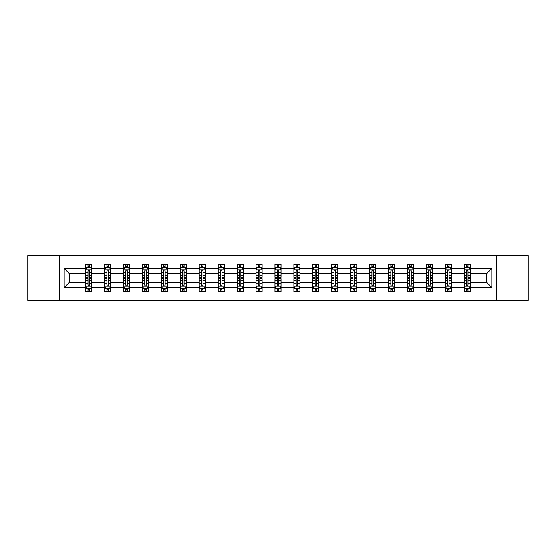 <?xml version="1.0" encoding="UTF-8"?>
<svg xmlns="http://www.w3.org/2000/svg" width="556" height="556" viewBox="0 0 556 556"><rect width="100%" height="100%" fill="white"/><g stroke="black" fill="none" stroke-linecap="round" stroke-linejoin="round"><path stroke-width="0.83" d="M496.473 300.448L528.2 300.448L528.2 255.551L496.473 255.551L496.473 300.448L59.527 300.448L59.527 255.551L27.8 255.551L27.8 300.448L59.527 300.448M470.32 287.584L470.32 282.49L486.702 282.49L491.796 287.584L470.32 287.584L470.32 291.65L468.013 291.65L468.013 288.557M496.473 255.551L59.527 255.551M464.253 287.584L451.396 287.584L451.396 282.49L464.253 282.49L464.253 291.65L470.32 291.65L470.32 288.411L469.181 288.411M451.396 287.584L451.396 291.65L449.088 291.65L449.088 288.557M445.328 287.584L432.464 287.584L432.464 282.49L445.328 282.49L445.328 291.65L451.396 291.65L451.396 288.411L450.249 288.411M432.464 287.584L432.464 291.65L430.156 291.65L430.156 288.557M426.396 287.584L413.532 287.584L413.532 282.49L426.396 282.49L426.396 291.65L432.464 291.65L432.464 288.411L431.324 288.411M413.532 287.584L413.532 291.65L411.231 291.65L411.231 288.557M407.472 287.584L394.607 287.584L394.607 282.49L407.472 282.49L407.472 291.65L413.532 291.65L413.532 288.411L412.392 288.411M394.607 287.584L394.607 291.65L392.3 291.65L392.3 288.557M388.54 287.584L375.675 287.584L375.675 282.49L388.54 282.49L388.54 291.65L394.607 291.65L394.607 288.411L393.467 288.411M375.675 287.584L375.675 291.65L373.375 291.65L373.375 288.557M369.608 287.584L356.75 287.584L356.75 282.49L369.608 282.49L369.608 291.65L375.675 291.65L375.675 288.411L374.535 288.411M356.75 287.584L356.75 291.65L354.443 291.65L354.443 288.557M350.683 287.584L337.819 287.584L337.819 282.49L350.683 282.49L350.683 291.65L356.75 291.65L356.75 288.411L355.611 288.411M337.819 287.584L337.819 291.65L335.511 291.65L335.511 288.557M331.751 287.584L318.894 287.584L318.894 282.49L331.751 282.49L331.751 291.65L337.819 291.65L337.819 288.411L336.679 288.411M318.894 287.584L318.894 291.65L316.586 291.65L316.586 288.557M312.826 287.584L299.962 287.584L299.962 282.49L312.826 282.49L312.826 291.65L318.894 291.65L318.894 288.411L317.747 288.411M299.962 287.584L299.962 291.65L297.655 291.65L297.655 288.557M293.895 287.584L281.03 287.584L281.03 282.49L293.895 282.49L293.895 291.65L299.962 291.65L299.962 288.411L298.822 288.411M281.03 287.584L281.03 291.65L278.73 291.65L278.73 288.557M274.97 287.584L262.105 287.584L262.105 282.49L274.97 282.49L274.97 291.65L281.03 291.65L281.03 288.411L279.89 288.411M262.105 287.584L262.105 291.65L259.798 291.65L259.798 288.557M256.038 287.584L243.174 287.584L243.174 282.49L256.038 282.49L256.038 291.65L262.105 291.65L262.105 288.411L260.966 288.411M243.174 287.584L243.174 291.65L240.873 291.65L240.873 288.557M237.106 287.584L224.249 287.584L224.249 282.49L237.106 282.49L237.106 291.65L243.174 291.65L243.174 288.411L242.034 288.411M224.249 287.584L224.249 291.65L221.941 291.65L221.941 288.557M218.181 287.584L205.317 287.584L205.317 282.49L218.181 282.49L218.181 291.65L224.249 291.65L224.249 288.411L223.109 288.411M205.317 287.584L205.317 291.65L203.01 291.65L203.01 288.557M199.25 287.584L186.392 287.584L186.392 282.49L199.25 282.49L199.25 291.65L205.317 291.65L205.317 288.411L204.177 288.411M186.392 287.584L186.392 291.65L184.085 291.65L184.085 288.557M180.325 287.584L167.46 287.584L167.46 282.49L180.325 282.49L180.325 291.65L186.392 291.65L186.392 288.411L185.252 288.411M167.46 287.584L167.46 291.65L165.153 291.65L165.153 288.557M161.393 287.584L148.528 287.584L148.528 282.49L161.393 282.49L161.393 291.65L167.46 291.65L167.46 288.411L166.32 288.411M148.528 287.584L148.528 291.65L146.228 291.65L146.228 288.557M142.468 287.584L129.604 287.584L129.604 282.49L142.468 282.49L142.468 291.65L148.528 291.65L148.528 288.411L147.389 288.411M129.604 287.584L129.604 291.65L127.296 291.65L127.296 288.557M123.536 287.584L110.672 287.584L110.672 282.49L123.536 282.49L123.536 291.65L129.604 291.65L129.604 288.411L128.464 288.411M110.672 287.584L110.672 291.65L108.371 291.65L108.371 288.557M104.604 287.584L91.747 287.584L91.747 282.49L104.604 282.49L104.604 291.65L110.672 291.65L110.672 288.411L109.532 288.411M91.747 287.584L91.747 291.65L89.44 291.65L89.44 288.557M85.68 287.584L64.204 287.584L64.204 268.416L85.68 268.416L85.68 273.51L69.298 273.51L69.298 282.49L85.68 282.49L85.68 291.65L91.747 291.65L91.747 288.411L90.607 288.411M86.819 267.589L85.68 267.589L85.68 264.35L85.68 268.416M85.68 264.35L91.747 264.35L91.747 268.416L104.604 268.416L104.604 264.35L110.672 264.35L110.672 268.416L123.536 268.416L123.536 264.35L129.604 264.35L129.604 268.416L142.468 268.416L142.468 264.35L148.528 264.35L148.528 268.416L161.393 268.416L161.393 264.35L167.46 264.35L167.46 268.416L180.325 268.416L180.325 264.35L186.392 264.35L186.392 268.416L199.25 268.416L199.25 264.35L205.317 264.35L205.317 268.416L218.181 268.416L218.181 264.35L224.249 264.35L224.249 268.416L237.106 268.416L237.106 264.35L243.174 264.35L243.174 268.416L256.038 268.416L256.038 264.35L262.105 264.35L262.105 268.416L274.97 268.416L274.97 264.35L281.03 264.35L281.03 268.416L293.895 268.416L293.895 264.35L299.962 264.35L299.962 268.416L312.826 268.416L312.826 264.35L318.894 264.35L318.894 268.416L331.751 268.416L331.751 264.35L337.819 264.35L337.819 268.416L350.683 268.416L350.683 264.35L356.75 264.35L356.75 268.416L369.608 268.416L369.608 264.35L375.675 264.35L375.675 268.416L388.54 268.416L388.54 264.35L394.607 264.35L394.607 268.416L407.472 268.416L407.472 264.35L413.532 264.35L413.532 268.416L426.396 268.416L426.396 264.35L432.464 264.35L432.464 268.416L445.328 268.416L445.328 264.35L451.396 264.35L451.396 268.416L464.253 268.416L464.253 264.35L470.32 264.35L470.32 268.416L491.796 268.416L491.796 287.584M464.253 268.416L464.253 273.51L451.396 273.51L451.396 268.416M445.328 268.416L445.328 273.51L432.464 273.51L432.464 268.416M426.396 268.416L426.396 273.51L413.532 273.51L413.532 268.416M407.472 268.416L407.472 273.51L394.607 273.51L394.607 268.416M388.54 268.416L388.54 273.51L375.675 273.51L375.675 268.416M369.608 268.416L369.608 273.51L356.75 273.51L356.75 268.416M350.683 268.416L350.683 273.51L337.819 273.51L337.819 268.416M331.751 268.416L331.751 273.51L318.894 273.51L318.894 268.416M312.826 268.416L312.826 273.51L299.962 273.51L299.962 268.416M293.895 268.416L293.895 273.51L281.03 273.51L281.03 268.416M274.97 268.416L274.97 273.51L262.105 273.51L262.105 268.416M256.038 268.416L256.038 273.51L243.174 273.51L243.174 268.416M237.106 268.416L237.106 273.51L224.249 273.51L224.249 268.416M218.181 268.416L218.181 273.51L205.317 273.51L205.317 268.416M199.25 268.416L199.25 273.51L186.392 273.51L186.392 268.416M180.325 268.416L180.325 273.51L167.46 273.51L167.46 268.416M161.393 268.416L161.393 273.51L148.528 273.51L148.528 268.416M142.468 268.416L142.468 273.51L129.604 273.51L129.604 268.416M123.536 268.416L123.536 273.51L110.672 273.51L110.672 268.416M104.604 268.416L104.604 273.51L91.747 273.51L91.747 268.416M64.204 268.416L69.298 273.51M486.702 282.49L486.702 273.51L470.32 273.51L470.32 268.416M466.56 267.38L468.013 267.38M447.629 267.38L449.088 267.38M428.704 267.38L430.156 267.38M409.772 267.38L411.231 267.38M390.847 267.38L392.3 267.38M371.915 267.38L373.375 267.38M352.99 267.38L354.443 267.38M334.059 267.38L335.511 267.38M315.127 267.38L316.586 267.38M296.202 267.38L297.655 267.38M277.27 267.38L278.73 267.38M258.345 267.38L259.798 267.38M239.414 267.38L240.873 267.38M220.489 267.38L221.941 267.38M201.557 267.38L203.01 267.38M182.625 267.38L184.085 267.38M163.7 267.38L165.153 267.38M144.768 267.38L146.228 267.38M125.844 267.38L127.296 267.38M106.912 267.38L108.371 267.38M87.987 267.38L89.44 267.38M87.987 288.62L89.44 288.62M106.912 288.62L108.371 288.62M125.844 288.62L127.296 288.62M144.768 288.62L146.228 288.62M163.7 288.62L165.153 288.62M182.625 288.62L184.085 288.62M201.557 288.62L203.01 288.62M220.489 288.62L221.941 288.62M239.414 288.62L240.873 288.62M258.345 288.62L259.798 288.62M277.27 288.62L278.73 288.62M296.202 288.62L297.655 288.62M315.127 288.62L316.586 288.62M334.059 288.62L335.511 288.62M352.99 288.62L354.443 288.62M371.915 288.62L373.375 288.62M390.847 288.62L392.3 288.62M409.772 288.62L411.231 288.62M428.704 288.62L430.156 288.62M447.629 288.62L449.088 288.62M466.56 288.62L468.013 288.62M69.298 282.49L64.204 287.584M491.796 268.416L486.702 273.51M89.44 265.928L87.987 265.928M85.68 275.748L85.68 277.27L87.987 277.27L87.987 275.748L85.68 275.748L85.68 273.51M91.747 273.51L91.747 277.27L89.44 277.27L89.44 270.779C88.953 269.848 88.467 269.848 87.987 270.779L87.987 275.748M90.607 267.589L91.747 267.589L91.747 264.35L89.44 264.35L91.747 264.35M91.747 269.868L90.531 267.443L86.889 267.443L85.68 269.868M87.987 267.443L87.987 264.35M89.44 264.35L89.44 267.443M87.987 290.072L89.44 290.072M91.747 280.252L91.747 278.73L89.44 278.73L89.44 280.252L91.747 280.252L91.747 282.49M85.68 282.49L85.68 278.73L87.987 278.73L87.987 285.221C88.467 286.152 88.953 286.152 89.44 285.221L89.44 280.252M86.819 288.411L85.68 288.411L85.68 291.65L87.987 291.65L87.987 288.557M85.68 286.131L86.889 288.557L90.531 288.557L91.747 286.131M108.371 265.928L106.912 265.928M105.751 267.589L104.604 267.589L104.604 264.35L106.912 264.35L104.604 264.35M104.604 275.748L104.604 277.27L106.912 277.27L106.912 275.748L104.604 275.748L104.604 273.51M110.672 273.51L110.672 277.27L108.371 277.27L108.371 270.779C107.885 269.848 107.398 269.848 106.912 270.779L106.912 275.748M109.532 267.589L110.672 267.589L110.672 264.35L108.371 264.35L110.672 264.35M110.672 269.868L109.462 267.443L105.821 267.443L104.604 269.868M106.912 267.443L106.912 264.35M108.371 264.35L108.371 267.443M127.296 265.928L125.844 265.928M124.676 267.589L123.536 267.589L123.536 264.35L125.844 264.35L123.536 264.35M123.536 275.748L123.536 277.27L125.844 277.27L125.844 275.748L123.536 275.748L123.536 273.51M129.604 273.51L129.604 277.27L127.296 277.27L127.296 270.779C126.81 269.848 126.33 269.848 125.844 270.779L125.844 275.748M128.464 267.589L129.604 267.589L129.604 264.35L127.296 264.35L129.604 264.35M129.604 269.868L128.387 267.443L124.752 267.443L123.536 269.868M125.844 267.443L125.844 264.35M127.296 264.35L127.296 267.443M106.912 290.072L108.371 290.072M110.672 280.252L110.672 278.73L108.371 278.73L108.371 280.252L110.672 280.252L110.672 282.49M104.604 282.49L104.604 278.73L106.912 278.73L106.912 285.221C107.398 286.152 107.885 286.152 108.371 285.221L108.371 280.252M105.751 288.411L104.604 288.411L104.604 291.65L106.912 291.65L106.912 288.557M104.604 286.131L105.821 288.557L109.462 288.557L110.672 286.131M125.844 290.072L127.296 290.072M129.604 280.252L129.604 278.73L127.296 278.73L127.296 280.252L129.604 280.252L129.604 282.49M123.536 282.49L123.536 278.73L125.844 278.73L125.844 285.221C126.323 286.152 126.81 286.152 127.296 285.221L127.296 280.252M124.676 288.411L123.536 288.411L123.536 291.65L125.844 291.65L125.844 288.557M123.536 286.131L124.752 288.557L128.387 288.557L129.604 286.131M146.228 265.928L144.768 265.928M143.608 267.589L142.468 267.589L142.468 264.35L144.768 264.35L142.468 264.35M142.468 275.748L142.468 277.27L144.768 277.27L144.768 275.748L142.468 275.748L142.468 273.51M148.528 273.51L148.528 277.27L146.228 277.27L146.228 270.779C145.741 269.848 145.255 269.848 144.768 270.779L144.768 275.748M147.389 267.589L148.528 267.589L148.528 264.35L146.228 264.35L148.528 264.35M148.528 269.868L147.319 267.443L143.677 267.443L142.468 269.868M144.768 267.443L144.768 264.35M146.228 264.35L146.228 267.443M144.768 290.072L146.228 290.072M148.528 280.252L148.528 278.73L146.228 278.73L146.228 280.252L148.528 280.252L148.528 282.49M142.468 282.49L142.468 278.73L144.768 278.73L144.768 285.221C145.255 286.152 145.741 286.152 146.228 285.221L146.228 280.252M143.608 288.411L142.468 288.411L142.468 291.65L144.768 291.65L144.768 288.557M142.468 286.131L143.677 288.557L147.319 288.557L148.528 286.131M165.153 265.928L163.7 265.928M162.533 267.589L161.393 267.589L161.393 264.35L163.7 264.35L161.393 264.35M161.393 275.748L161.393 277.27L163.7 277.27L163.7 275.748L161.393 275.748L161.393 273.51M167.46 273.51L167.46 277.27L165.153 277.27L165.153 270.779C164.673 269.848 164.187 269.848 163.7 270.779L163.7 275.748M166.32 267.589L167.46 267.589L167.46 264.35L165.153 264.35L167.46 264.35M167.46 269.868L166.244 267.443L162.609 267.443L161.393 269.868M163.7 267.443L163.7 264.35M165.153 264.35L165.153 267.443M163.7 290.072L165.153 290.072M167.46 280.252L167.46 278.73L165.153 278.73L165.153 280.252L167.46 280.252L167.46 282.49M161.393 282.49L161.393 278.73L163.7 278.73L163.7 285.221C164.187 286.152 164.666 286.152 165.153 285.221L165.153 280.252M162.533 288.411L161.393 288.411L161.393 291.65L163.7 291.65L163.7 288.557M161.393 286.131L162.609 288.557L166.244 288.557L167.46 286.131M184.085 265.928L182.625 265.928M181.465 267.589L180.325 267.589L180.325 264.35L182.625 264.35L180.325 264.35M180.325 275.748L180.325 277.27L182.625 277.27L182.625 275.748L180.325 275.748L180.325 273.51M186.392 273.51L186.392 277.27L184.085 277.27L184.085 270.779C183.598 269.848 183.112 269.848 182.625 270.779L182.625 275.748M185.252 267.589L186.392 267.589L186.392 264.35L184.085 264.35L186.392 264.35M186.392 269.868L185.176 267.443L181.534 267.443L180.325 269.868M182.625 267.443L182.625 264.35M184.085 264.35L184.085 267.443M182.625 290.072L184.085 290.072M186.392 280.252L186.392 278.73L184.085 278.73L184.085 280.252L186.392 280.252L186.392 282.49M180.325 282.49L180.325 278.73L182.625 278.73L182.625 285.221C183.112 286.152 183.598 286.152 184.085 285.221L184.085 280.252M181.465 288.411L180.325 288.411L180.325 291.65L182.625 291.65L182.625 288.557M180.325 286.131L181.534 288.557L185.176 288.557L186.392 286.131M203.01 265.928L201.557 265.928M200.389 267.589L199.25 267.589L199.25 264.35L201.557 264.35L199.25 264.35M199.25 275.748L199.25 277.27L201.557 277.27L201.557 275.748L199.25 275.748L199.25 273.51M205.317 273.51L205.317 277.27L203.01 277.27L203.01 270.779C202.53 269.848 202.043 269.848 201.557 270.779L201.557 275.748M204.177 267.589L205.317 267.589L205.317 264.35L203.01 264.35L205.317 264.35M205.317 269.868L204.108 267.443L200.466 267.443L199.25 269.868M201.557 267.443L201.557 264.35M203.01 264.35L203.01 267.443M201.557 290.072L203.01 290.072M205.317 280.252L205.317 278.73L203.01 278.73L203.01 280.252L205.317 280.252L205.317 282.49M199.25 282.49L199.25 278.73L201.557 278.73L201.557 285.221C202.043 286.152 202.53 286.152 203.01 285.221L203.01 280.252M200.389 288.411L199.25 288.411L199.25 291.65L201.557 291.65L201.557 288.557M199.25 286.131L200.466 288.557L204.108 288.557L205.317 286.131M221.941 265.928L220.489 265.928M219.321 267.589L218.181 267.589L218.181 264.35L220.489 264.35L218.181 264.35M218.181 275.748L218.181 277.27L220.489 277.27L220.489 275.748L218.181 275.748L218.181 273.51M224.249 273.51L224.249 277.27L221.941 277.27L221.941 270.779C221.455 269.848 220.968 269.848 220.489 270.779L220.489 275.748M223.109 267.589L224.249 267.589L224.249 264.35L221.941 264.35L224.249 264.35M224.249 269.868L223.032 267.443L219.391 267.443L218.181 269.868M220.489 267.443L220.489 264.35M221.941 264.35L221.941 267.443M220.489 290.072L221.941 290.072M224.249 280.252L224.249 278.73L221.941 278.73L221.941 280.252L224.249 280.252L224.249 282.49M218.181 282.49L218.181 278.73L220.489 278.73L220.489 285.221C220.968 286.152 221.455 286.152 221.941 285.221L221.941 280.252M219.321 288.411L218.181 288.411L218.181 291.65L220.489 291.65L220.489 288.557M218.181 286.131L219.391 288.557L223.032 288.557L224.249 286.131M240.873 265.928L239.414 265.928M238.253 267.589L237.106 267.589L237.106 264.35L239.414 264.35L237.106 264.35M237.106 275.748L237.106 277.27L239.414 277.27L239.414 275.748L237.106 275.748L237.106 273.51M243.174 273.51L243.174 277.27L240.873 277.27L240.873 270.779C240.387 269.848 239.9 269.848 239.414 270.779L239.414 275.748M242.034 267.589L243.174 267.589L243.174 264.35L240.873 264.35L243.174 264.35M243.174 269.868L241.964 267.443L238.322 267.443L237.106 269.868M239.414 267.443L239.414 264.35M240.873 264.35L240.873 267.443M239.414 290.072L240.873 290.072M243.174 280.252L243.174 278.73L240.873 278.73L240.873 280.252L243.174 280.252L243.174 282.49M237.106 282.49L237.106 278.73L239.414 278.73L239.414 285.221C239.9 286.152 240.387 286.152 240.873 285.221L240.873 280.252M238.253 288.411L237.106 288.411L237.106 291.65L239.414 291.65L239.414 288.557M237.106 286.131L238.322 288.557L241.964 288.557L243.174 286.131M259.798 265.928L258.345 265.928M257.178 267.589L256.038 267.589L256.038 264.35L258.345 264.35L256.038 264.35M256.038 275.748L256.038 277.27L258.345 277.27L258.345 275.748L256.038 275.748L256.038 273.51M262.105 273.51L262.105 277.27L259.798 277.27L259.798 270.779C259.311 269.848 258.832 269.848 258.345 270.779L258.345 275.748M260.966 267.589L262.105 267.589L262.105 264.35L259.798 264.35L262.105 264.35M262.105 269.868L260.889 267.443L257.254 267.443L256.038 269.868M258.345 267.443L258.345 264.35M259.798 264.35L259.798 267.443M258.345 290.072L259.798 290.072M262.105 280.252L262.105 278.73L259.798 278.73L259.798 280.252L262.105 280.252L262.105 282.49M256.038 282.49L256.038 278.73L258.345 278.73L258.345 285.221C258.825 286.152 259.311 286.152 259.798 285.221L259.798 280.252M257.178 288.411L256.038 288.411L256.038 291.65L258.345 291.65L258.345 288.557M256.038 286.131L257.254 288.557L260.889 288.557L262.105 286.131M278.73 265.928L277.27 265.928M276.11 267.589L274.97 267.589L274.97 264.35L277.27 264.35L274.97 264.35M274.97 275.748L274.97 277.27L277.27 277.27L277.27 275.748L274.97 275.748L274.97 273.51M281.03 273.51L281.03 277.27L278.73 277.27L278.73 270.779C278.243 269.848 277.757 269.848 277.27 270.779L277.27 275.748M279.89 267.589L281.03 267.589L281.03 264.35L278.73 264.35L281.03 264.35M281.03 269.868L279.821 267.443L276.179 267.443L274.97 269.868M277.27 267.443L277.27 264.35M278.73 264.35L278.73 267.443M277.27 290.072L278.73 290.072M281.03 280.252L281.03 278.73L278.73 278.73L278.73 280.252L281.03 280.252L281.03 282.49M274.97 282.49L274.97 278.73L277.27 278.73L277.27 285.221C277.757 286.152 278.243 286.152 278.73 285.221L278.73 280.252M276.11 288.411L274.97 288.411L274.97 291.65L277.27 291.65L277.27 288.557M274.97 286.131L276.179 288.557L279.821 288.557L281.03 286.131M297.655 265.928L296.202 265.928M295.034 267.589L293.895 267.589L293.895 264.35L296.202 264.35L293.895 264.35M293.895 275.748L293.895 277.27L296.202 277.27L296.202 275.748L293.895 275.748L293.895 273.51M299.962 273.51L299.962 277.27L297.655 277.27L297.655 270.779C297.175 269.848 296.689 269.848 296.202 270.779L296.202 275.748M298.822 267.589L299.962 267.589L299.962 264.35L297.655 264.35L299.962 264.35M299.962 269.868L298.746 267.443L295.111 267.443L293.895 269.868M296.202 267.443L296.202 264.35M297.655 264.35L297.655 267.443M296.202 290.072L297.655 290.072M299.962 280.252L299.962 278.73L297.655 278.73L297.655 280.252L299.962 280.252L299.962 282.49M293.895 282.49L293.895 278.73L296.202 278.73L296.202 285.221C296.689 286.152 297.168 286.152 297.655 285.221L297.655 280.252M295.034 288.411L293.895 288.411L293.895 291.65L296.202 291.65L296.202 288.557M293.895 286.131L295.111 288.557L298.746 288.557L299.962 286.131M316.586 265.928L315.127 265.928M313.966 267.589L312.826 267.589L312.826 264.35L315.127 264.35L312.826 264.35M312.826 275.748L312.826 277.27L315.127 277.27L315.127 275.748L312.826 275.748L312.826 273.51M318.894 273.51L318.894 277.27L316.586 277.27L316.586 270.779C316.1 269.848 315.613 269.848 315.127 270.779L315.127 275.748M317.747 267.589L318.894 267.589L318.894 264.35L316.586 264.35L318.894 264.35M318.894 269.868L317.678 267.443L314.036 267.443L312.826 269.868M315.127 267.443L315.127 264.35M316.586 264.35L316.586 267.443M315.127 290.072L316.586 290.072M318.894 280.252L318.894 278.73L316.586 278.73L316.586 280.252L318.894 280.252L318.894 282.49M312.826 282.49L312.826 278.73L315.127 278.73L315.127 285.221C315.613 286.152 316.1 286.152 316.586 285.221L316.586 280.252M313.966 288.411L312.826 288.411L312.826 291.65L315.127 291.65L315.127 288.557M312.826 286.131L314.036 288.557L317.678 288.557L318.894 286.131M335.511 265.928L334.059 265.928M332.891 267.589L331.751 267.589L331.751 264.35L334.059 264.35L331.751 264.35M331.751 275.748L331.751 277.27L334.059 277.27L334.059 275.748L331.751 275.748L331.751 273.51M337.819 273.51L337.819 277.27L335.511 277.27L335.511 270.779C335.032 269.848 334.545 269.848 334.059 270.779L334.059 275.748M336.679 267.589L337.819 267.589L337.819 264.35L335.511 264.35L337.819 264.35M337.819 269.868L336.609 267.443L332.968 267.443L331.751 269.868M334.059 267.443L334.059 264.35M335.511 264.35L335.511 267.443M334.059 290.072L335.511 290.072M337.819 280.252L337.819 278.73L335.511 278.73L335.511 280.252L337.819 280.252L337.819 282.49M331.751 282.49L331.751 278.73L334.059 278.73L334.059 285.221C334.545 286.152 335.032 286.152 335.511 285.221L335.511 280.252M332.891 288.411L331.751 288.411L331.751 291.65L334.059 291.65L334.059 288.557M331.751 286.131L332.968 288.557L336.609 288.557L337.819 286.131M354.443 265.928L352.99 265.928M351.823 267.589L350.683 267.589L350.683 264.35L352.99 264.35L350.683 264.35M350.683 275.748L350.683 277.27L352.99 277.27L352.99 275.748L350.683 275.748L350.683 273.51M356.75 273.51L356.75 277.27L354.443 277.27L354.443 270.779C353.957 269.848 353.47 269.848 352.99 270.779L352.99 275.748M355.611 267.589L356.75 267.589L356.75 264.35L354.443 264.35L356.75 264.35M356.75 269.868L355.534 267.443L351.892 267.443L350.683 269.868M352.99 267.443L352.99 264.35M354.443 264.35L354.443 267.443M352.99 290.072L354.443 290.072M356.75 280.252L356.75 278.73L354.443 278.73L354.443 280.252L356.75 280.252L356.75 282.49M350.683 282.49L350.683 278.73L352.99 278.73L352.99 285.221C353.47 286.152 353.957 286.152 354.443 285.221L354.443 280.252M351.823 288.411L350.683 288.411L350.683 291.65L352.99 291.65L352.99 288.557M350.683 286.131L351.892 288.557L355.534 288.557L356.75 286.131M373.375 265.928L371.915 265.928M370.748 267.589L369.608 267.589L369.608 264.35L371.915 264.35L369.608 264.35M369.608 275.748L369.608 277.27L371.915 277.27L371.915 275.748L369.608 275.748L369.608 273.51M375.675 273.51L375.675 277.27L373.375 277.27L373.375 270.779C372.888 269.848 372.402 269.848 371.915 270.779L371.915 275.748M374.535 267.589L375.675 267.589L375.675 264.35L373.375 264.35L375.675 264.35M375.675 269.868L374.466 267.443L370.824 267.443L369.608 269.868M371.915 267.443L371.915 264.35M373.375 264.35L373.375 267.443M371.915 290.072L373.375 290.072M375.675 280.252L375.675 278.73L373.375 278.73L373.375 280.252L375.675 280.252L375.675 282.49M369.608 282.49L369.608 278.73L371.915 278.73L371.915 285.221C372.402 286.152 372.888 286.152 373.375 285.221L373.375 280.252M370.748 288.411L369.608 288.411L369.608 291.65L371.915 291.65L371.915 288.557M369.608 286.131L370.824 288.557L374.466 288.557L375.675 286.131M392.3 265.928L390.847 265.928M389.68 267.589L388.54 267.589L388.54 264.35L390.847 264.35L388.54 264.35M388.54 275.748L388.54 277.27L390.847 277.27L390.847 275.748L388.54 275.748L388.54 273.51M394.607 273.51L394.607 277.27L392.3 277.27L392.3 270.779C391.813 269.848 391.334 269.848 390.847 270.779L390.847 275.748M393.467 267.589L394.607 267.589L394.607 264.35L392.3 264.35L394.607 264.35M394.607 269.868L393.391 267.443L389.756 267.443L388.54 269.868M390.847 267.443L390.847 264.35M392.3 264.35L392.3 267.443M390.847 290.072L392.3 290.072M394.607 280.252L394.607 278.73L392.3 278.73L392.3 280.252L394.607 280.252L394.607 282.49M388.54 282.49L388.54 278.73L390.847 278.73L390.847 285.221C391.327 286.152 391.813 286.152 392.3 285.221L392.3 280.252M389.68 288.411L388.54 288.411L388.54 291.65L390.847 291.65L390.847 288.557M388.54 286.131L389.756 288.557L393.391 288.557L394.607 286.131M411.231 265.928L409.772 265.928M408.611 267.589L407.472 267.589L407.472 264.35L409.772 264.35L407.472 264.35M407.472 275.748L407.472 277.27L409.772 277.27L409.772 275.748L407.472 275.748L407.472 273.51M413.532 273.51L413.532 277.27L411.231 277.27L411.231 270.779C410.745 269.848 410.258 269.848 409.772 270.779L409.772 275.748M412.392 267.589L413.532 267.589L413.532 264.35L411.231 264.35L413.532 264.35M413.532 269.868L412.323 267.443L408.681 267.443L407.472 269.868M409.772 267.443L409.772 264.35M411.231 264.35L411.231 267.443M409.772 290.072L411.231 290.072M413.532 280.252L413.532 278.73L411.231 278.73L411.231 280.252L413.532 280.252L413.532 282.49M407.472 282.49L407.472 278.73L409.772 278.73L409.772 285.221C410.258 286.152 410.745 286.152 411.231 285.221L411.231 280.252M408.611 288.411L407.472 288.411L407.472 291.65L409.772 291.65L409.772 288.557M407.472 286.131L408.681 288.557L412.323 288.557L413.532 286.131M430.156 265.928L428.704 265.928M427.536 267.589L426.396 267.589L426.396 264.35L428.704 264.35L426.396 264.35M426.396 275.748L426.396 277.27L428.704 277.27L428.704 275.748L426.396 275.748L426.396 273.51M432.464 273.51L432.464 277.27L430.156 277.27L430.156 270.779C429.677 269.848 429.19 269.848 428.704 270.779L428.704 275.748M431.324 267.589L432.464 267.589L432.464 264.35L430.156 264.35L432.464 264.35M432.464 269.868L431.247 267.443L427.613 267.443L426.396 269.868M428.704 267.443L428.704 264.35M430.156 264.35L430.156 267.443M428.704 290.072L430.156 290.072M432.464 280.252L432.464 278.73L430.156 278.73L430.156 280.252L432.464 280.252L432.464 282.49M426.396 282.49L426.396 278.73L428.704 278.73L428.704 285.221C429.19 286.152 429.67 286.152 430.156 285.221L430.156 280.252M427.536 288.411L426.396 288.411L426.396 291.65L428.704 291.65L428.704 288.557M426.396 286.131L427.613 288.557L431.247 288.557L432.464 286.131M449.088 265.928L447.629 265.928M446.468 267.589L445.328 267.589L445.328 264.35L447.629 264.35L445.328 264.35M445.328 275.748L445.328 277.27L447.629 277.27L447.629 275.748L445.328 275.748L445.328 273.51M451.396 273.51L451.396 277.27L449.088 277.27L449.088 270.779C448.602 269.848 448.115 269.848 447.629 270.779L447.629 275.748M450.249 267.589L451.396 267.589L451.396 264.35L449.088 264.35L451.396 264.35M451.396 269.868L450.179 267.443L446.537 267.443L445.328 269.868M447.629 267.443L447.629 264.35M449.088 264.35L449.088 267.443M447.629 290.072L449.088 290.072M451.396 280.252L451.396 278.73L449.088 278.73L449.088 280.252L451.396 280.252L451.396 282.49M445.328 282.49L445.328 278.73L447.629 278.73L447.629 285.221C448.115 286.152 448.602 286.152 449.088 285.221L449.088 280.252M446.468 288.411L445.328 288.411L445.328 291.65L447.629 291.65L447.629 288.557M445.328 286.131L446.537 288.557L450.179 288.557L451.396 286.131M468.013 265.928L466.56 265.928M465.393 267.589L464.253 267.589L464.253 264.35L466.56 264.35L464.253 264.35M464.253 275.748L464.253 277.27L466.56 277.27L466.56 275.748L464.253 275.748L464.253 273.51M470.32 273.51L470.32 277.27L468.013 277.27L468.013 270.779C467.533 269.848 467.047 269.848 466.56 270.779L466.56 275.748M469.181 267.589L470.32 267.589L470.32 264.35L468.013 264.35L470.32 264.35M470.32 269.868L469.111 267.443L465.469 267.443L464.253 269.868M466.56 267.443L466.56 264.35M468.013 264.35L468.013 267.443M466.56 290.072L468.013 290.072M470.32 280.252L470.32 278.73L468.013 278.73L468.013 280.252L470.32 280.252L470.32 282.49M464.253 282.49L464.253 278.73L466.56 278.73L466.56 285.221C467.047 286.152 467.533 286.152 468.013 285.221L468.013 280.252M465.393 288.411L464.253 288.411L464.253 291.65L466.56 291.65L466.56 288.557M464.253 286.131L465.469 288.557L469.111 288.557L470.32 286.131M91.712 269.813L85.707 269.813M91.747 275.748L89.44 275.748M87.987 272.496L85.68 272.496M91.747 272.496L89.44 272.496M89.44 266.699L87.987 266.699M85.707 286.187L91.712 286.187M85.68 280.252L87.987 280.252M89.44 283.504L91.747 283.504M85.68 283.504L87.987 283.504M87.987 289.301L89.44 289.301M110.644 269.813L104.639 269.813M110.672 275.748L108.371 275.748M106.912 272.496L104.604 272.496M110.672 272.496L108.371 272.496M108.371 266.699L106.912 266.699M129.576 269.813L123.564 269.813M129.604 275.748L127.296 275.748M125.844 272.496L123.536 272.496M129.604 272.496L127.296 272.496M127.296 266.699L125.844 266.699M104.639 286.187L110.644 286.187M104.604 280.252L106.912 280.252M108.371 283.504L110.672 283.504M104.604 283.504L106.912 283.504M106.912 289.301L108.371 289.301M123.564 286.187L129.576 286.187M123.536 280.252L125.844 280.252M127.296 283.504L129.604 283.504M123.536 283.504L125.844 283.504M125.844 289.301L127.296 289.301M148.501 269.813L142.496 269.813M148.528 275.748L146.228 275.748M144.768 272.496L142.468 272.496M148.528 272.496L146.228 272.496M146.228 266.699L144.768 266.699M142.496 286.187L148.501 286.187M142.468 280.252L144.768 280.252M146.228 283.504L148.528 283.504M142.468 283.504L144.768 283.504M144.768 289.301L146.228 289.301M167.432 269.813L161.421 269.813M167.46 275.748L165.153 275.748M163.7 272.496L161.393 272.496M167.46 272.496L165.153 272.496M165.153 266.699L163.7 266.699M161.421 286.187L167.432 286.187M161.393 280.252L163.7 280.252M165.153 283.504L167.46 283.504M161.393 283.504L163.7 283.504M163.7 289.301L165.153 289.301M186.357 269.813L180.352 269.813M186.392 275.748L184.085 275.748M182.625 272.496L180.325 272.496M186.392 272.496L184.085 272.496M184.085 266.699L182.625 266.699M180.352 286.187L186.357 286.187M180.325 280.252L182.625 280.252M184.085 283.504L186.392 283.504M180.325 283.504L182.625 283.504M182.625 289.301L184.085 289.301M205.289 269.813L199.284 269.813M205.317 275.748L203.01 275.748M201.557 272.496L199.25 272.496M205.317 272.496L203.01 272.496M203.01 266.699L201.557 266.699M199.284 286.187L205.289 286.187M199.25 280.252L201.557 280.252M203.01 283.504L205.317 283.504M199.25 283.504L201.557 283.504M201.557 289.301L203.01 289.301M224.214 269.813L218.209 269.813M224.249 275.748L221.941 275.748M220.489 272.496L218.181 272.496M224.249 272.496L221.941 272.496M221.941 266.699L220.489 266.699M218.209 286.187L224.214 286.187M218.181 280.252L220.489 280.252M221.941 283.504L224.249 283.504M218.181 283.504L220.489 283.504M220.489 289.301L221.941 289.301M243.146 269.813L237.141 269.813M243.174 275.748L240.873 275.748M239.414 272.496L237.106 272.496M243.174 272.496L240.873 272.496M240.873 266.699L239.414 266.699M237.141 286.187L243.146 286.187M237.106 280.252L239.414 280.252M240.873 283.504L243.174 283.504M237.106 283.504L239.414 283.504M239.414 289.301L240.873 289.301M262.078 269.813L256.066 269.813M262.105 275.748L259.798 275.748M258.345 272.496L256.038 272.496M262.105 272.496L259.798 272.496M259.798 266.699L258.345 266.699M256.066 286.187L262.078 286.187M256.038 280.252L258.345 280.252M259.798 283.504L262.105 283.504M256.038 283.504L258.345 283.504M258.345 289.301L259.798 289.301M281.002 269.813L274.998 269.813M281.03 275.748L278.73 275.748M277.27 272.496L274.97 272.496M281.03 272.496L278.73 272.496M278.73 266.699L277.27 266.699M274.998 286.187L281.002 286.187M274.97 280.252L277.27 280.252M278.73 283.504L281.03 283.504M274.97 283.504L277.27 283.504M277.27 289.301L278.73 289.301M299.934 269.813L293.922 269.813M299.962 275.748L297.655 275.748M296.202 272.496L293.895 272.496M299.962 272.496L297.655 272.496M297.655 266.699L296.202 266.699M293.922 286.187L299.934 286.187M293.895 280.252L296.202 280.252M297.655 283.504L299.962 283.504M293.895 283.504L296.202 283.504M296.202 289.301L297.655 289.301M318.859 269.813L312.854 269.813M318.894 275.748L316.586 275.748M315.127 272.496L312.826 272.496M318.894 272.496L316.586 272.496M316.586 266.699L315.127 266.699M312.854 286.187L318.859 286.187M312.826 280.252L315.127 280.252M316.586 283.504L318.894 283.504M312.826 283.504L315.127 283.504M315.127 289.301L316.586 289.301M337.791 269.813L331.786 269.813M337.819 275.748L335.511 275.748M334.059 272.496L331.751 272.496M337.819 272.496L335.511 272.496M335.511 266.699L334.059 266.699M331.786 286.187L337.791 286.187M331.751 280.252L334.059 280.252M335.511 283.504L337.819 283.504M331.751 283.504L334.059 283.504M334.059 289.301L335.511 289.301M356.716 269.813L350.711 269.813M356.75 275.748L354.443 275.748M352.99 272.496L350.683 272.496M356.75 272.496L354.443 272.496M354.443 266.699L352.99 266.699M350.711 286.187L356.716 286.187M350.683 280.252L352.99 280.252M354.443 283.504L356.75 283.504M350.683 283.504L352.99 283.504M352.99 289.301L354.443 289.301M375.647 269.813L369.643 269.813M375.675 275.748L373.375 275.748M371.915 272.496L369.608 272.496M375.675 272.496L373.375 272.496M373.375 266.699L371.915 266.699M369.643 286.187L375.647 286.187M369.608 280.252L371.915 280.252M373.375 283.504L375.675 283.504M369.608 283.504L371.915 283.504M371.915 289.301L373.375 289.301M394.579 269.813L388.568 269.813M394.607 275.748L392.3 275.748M390.847 272.496L388.54 272.496M394.607 272.496L392.3 272.496M392.3 266.699L390.847 266.699M388.568 286.187L394.579 286.187M388.54 280.252L390.847 280.252M392.3 283.504L394.607 283.504M388.54 283.504L390.847 283.504M390.847 289.301L392.3 289.301M413.504 269.813L407.499 269.813M413.532 275.748L411.231 275.748M409.772 272.496L407.472 272.496M413.532 272.496L411.231 272.496M411.231 266.699L409.772 266.699M407.499 286.187L413.504 286.187M407.472 280.252L409.772 280.252M411.231 283.504L413.532 283.504M407.472 283.504L409.772 283.504M409.772 289.301L411.231 289.301M432.436 269.813L426.424 269.813M432.464 275.748L430.156 275.748M428.704 272.496L426.396 272.496M432.464 272.496L430.156 272.496M430.156 266.699L428.704 266.699M426.424 286.187L432.436 286.187M426.396 280.252L428.704 280.252M430.156 283.504L432.464 283.504M426.396 283.504L428.704 283.504M428.704 289.301L430.156 289.301M451.361 269.813L445.356 269.813M451.396 275.748L449.088 275.748M447.629 272.496L445.328 272.496M451.396 272.496L449.088 272.496M449.088 266.699L447.629 266.699M445.356 286.187L451.361 286.187M445.328 280.252L447.629 280.252M449.088 283.504L451.396 283.504M445.328 283.504L447.629 283.504M447.629 289.301L449.088 289.301M470.293 269.813L464.288 269.813M470.32 275.748L468.013 275.748M466.56 272.496L464.253 272.496M470.32 272.496L468.013 272.496M468.013 266.699L466.56 266.699M464.288 286.187L470.293 286.187M464.253 280.252L466.56 280.252M468.013 283.504L470.32 283.504M464.253 283.504L466.56 283.504M466.56 289.301L468.013 289.301"/></g></svg>
